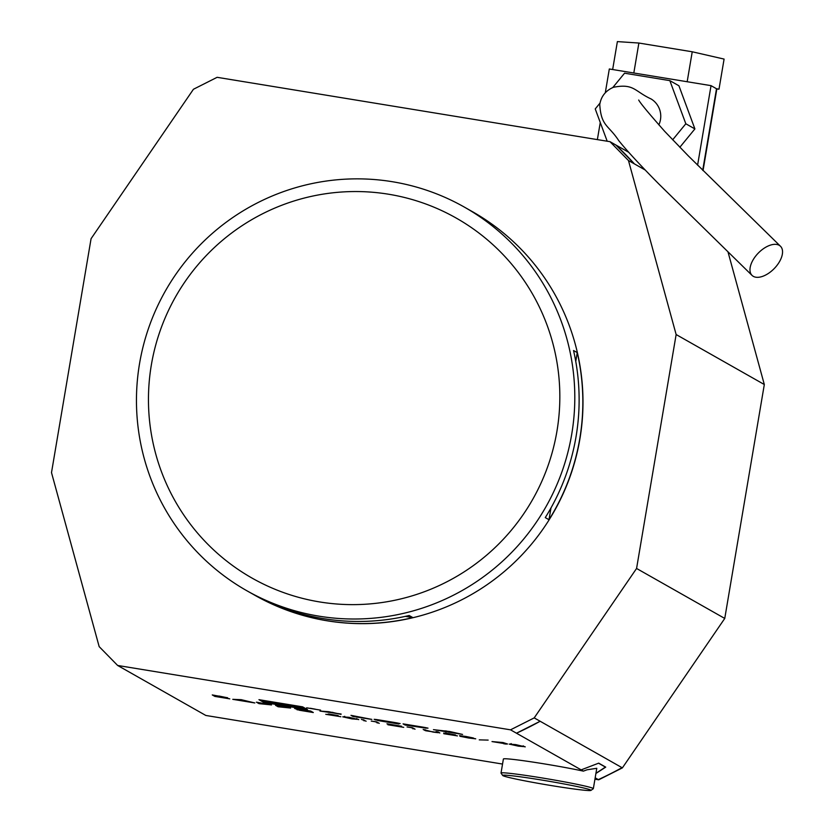 <?xml version="1.0" encoding="UTF-8"?>
<svg xmlns="http://www.w3.org/2000/svg" width="832" height="832" viewBox="0 0 832 832"><rect width="100%" height="100%" fill="white"/><g stroke="black" fill="none" stroke-linecap="round" stroke-linejoin="round"><path stroke-width="1.25" d="M672.651 139.818L685.818 123.77L669.843 80.631L624.551 73.206L612.799 87.526M679.838 147.264L694.897 128.918L685.818 123.77M599.986 103.137L595.234 108.93L607.194 141.222M694.897 128.918L678.922 85.769L669.843 80.631M651.092 98.956A20.353 20.197 119.5 0 1 651.102 98.956A20.353 20.197 119.5 0 1 658.84 124.862M752.346 275.673A20.353 11.107 -45.7 0 1 752.045 275.392A20.353 11.107 -45.7 0 1 758.337 253.042A20.353 11.107 -45.7 0 1 780.499 246.272A20.353 11.107 -45.7 0 1 774.446 268.341A20.353 11.107 -45.7 0 1 752.346 275.673M232.762 699.338L241.197 699.67L254.842 702.957L232.762 699.338M290.524 708.032L278.106 706.763L275.506 705.297L290.576 708.084M366.122 721.188L361.421 719.368L366.122 721.188M374.816 721.666L371.238 721.084L376.636 721.864L379.246 723.341L374.837 721.562M387.005 723.798L401.513 726.222L392.621 725.421L403.707 727.345L387.899 724.755L399.443 725.889L386.953 723.83M410.623 727.532L407.035 726.95L412.443 727.73L415.043 729.196L410.634 727.428M439.67 732.815L425.714 730.756L423.176 729.487L433.15 732.087L437.736 732.659L436.01 731.588L438.1 731.931L439.837 732.971M437.736 732.659L437.674 731.858M457.361 735.873L443.778 733.71L455.27 735.53L443.706 733.065L448.833 733.658L455.478 734.926L445.786 733.398L457.413 735.914M473.314 737.942L471.13 737.797L475.727 738.826L468.52 737.984L459.992 736.278L473.658 738.504L459.576 735.686L465.837 736.445L473.356 737.984M479.253 739.866L488.145 740.106L479.253 739.866M503.048 743.371L492.003 741.572L503.069 742.55L507.551 744.006L505.731 744.058L503.651 743.714L502.871 742.664M590.938 790.4A44.782 1.934 -170.4 0 0 582.358 787.686A44.782 1.934 -170.4 0 0 532.272 778.544A44.782 1.934 -170.4 0 0 502.715 775.476A44.782 1.934 -170.4 0 0 546.52 784.774A44.782 1.934 -170.4 0 0 590.938 790.4L593.278 788.736A46.81 2.028 -170.4 0 0 593.341 788.663A46.81 2.028 -170.4 0 0 584.303 785.897A46.81 2.028 -170.4 0 0 532.896 776.485A46.81 2.028 -170.4 0 0 501.02 773.042L503.391 759.013A46.81 2.028 9.6 0 1 532.834 762.081A46.81 2.028 9.6 0 1 583.378 771.129L510.526 729.83L534.206 717.891L636.574 568.464L676.135 334.537L628.472 160.534L610.002 141.679L217.121 77.314L193.44 89.263L91.073 238.69L51.501 472.618L99.164 646.62L117.645 665.465L510.526 729.83M502.538 764.057L205.826 715.458L117.645 665.465M594.932 779.199L598.707 779.813L595.171 777.816M263.838 702.458L307.486 709.602L302.598 706.836L258.95 699.681L263.838 702.458L263.952 701.792M462.571 734.427L449.779 731.526L433.451 729.654L462.571 734.427M428.012 728.146L424.923 727.48A25.126 1.092 -170.4 0 0 419.453 726.565L403.083 723.882L405.07 725.005L426.161 728.187A25.126 1.092 -170.4 0 0 422.812 727.615L422.76 727.584A25.126 1.092 -170.4 0 0 426.005 728.094L428.012 728.146M400.14 723.58L397.062 722.925A25.126 1.092 -170.4 0 0 391.591 721.999L381.784 720.387A25.126 1.092 -170.4 0 0 376.449 719.545L374.119 719.316L378.3 720.595A25.126 1.092 -170.4 0 0 383.77 721.521L393.578 723.122A25.126 1.092 -170.4 0 0 398.913 723.975L379.444 720.273L400.14 723.58M371.873 719.41L350.969 715.343L352.955 716.466L371.873 719.41M320.632 710.143L306.623 707.814L320.632 710.143M341.037 714.355L328.754 711.703L319.935 711.058L341.099 714.022M525.023 746.689L518.357 746.148L509.205 744.099L515.622 744.598L525.21 746.876M358.55 719.42L351.884 718.879L342.742 716.83L349.149 717.33L358.748 719.607M340.808 716.695L325.77 714.303L338.707 716.352L327.527 714.334L328.609 713.991L338.156 715.551L329.94 714.594L340.86 716.758M299.291 710.237L294.601 708.417L310.71 711.058L313.31 712.535L299.291 710.237M271.43 704.902L259.022 703.643L256.412 702.166L271.482 704.954M227.573 697.715L220.033 696.769L229.778 698.849L214.864 696.405L212.264 694.928L227.625 697.767M575.765 361.462L577.252 352.622A220.511 218.743 119.5 0 1 548.995 519.709L550.982 507.946M548.995 519.709L545.272 517.598A220.511 218.743 -60.5 0 0 573.539 350.511L577.252 352.622M470.538 210.61A220.511 218.743 119.5 0 1 472.41 211.661A220.511 218.743 119.5 0 1 480.688 216.601L476.965 214.49A220.511 218.743 -60.5 0 0 468.686 209.55L464.37 207.106A220.511 218.743 119.5 0 1 561.985 471.682A220.511 218.743 119.5 0 1 318.895 616.148A220.511 218.743 119.5 0 1 246.896 590.772A220.511 218.743 119.5 0 1 139.558 363.532A220.511 218.743 119.5 0 1 464.37 207.106M645.195 170.009L628.472 160.534M628.774 152.318L615.95 145.059A359.601 356.73 -60.5 0 1 634.431 163.904L615.95 145.059L610.002 141.679M598.333 779.605A359.601 356.73 -60.5 0 0 622.014 767.666L540.155 721.261A359.601 356.73 -60.5 0 1 516.474 733.21L540.155 721.261L534.206 717.891M581.152 769.87L598.707 763.152L605.727 767.125A61.058 2.642 -170.4 0 1 605.426 767.104L598.551 763.214M595.91 773.469L605.727 767.125M605.426 767.104L595.941 773.292M598.707 779.813L622.388 767.874L724.755 618.446L764.317 384.519L676.135 334.537M724.755 618.446L636.574 568.464M764.317 384.519L728 251.909M583.378 771.129L587.028 769.798L596.783 768.29L593.341 788.663M255.008 595.369A220.511 218.743 -60.5 0 0 255.091 595.41A220.511 218.743 -60.5 0 0 554.122 511.441A220.511 218.743 -60.5 0 0 472.555 211.744A220.511 218.743 -60.5 0 0 472.482 211.702M612.654 69.534L617.375 41.6L638.882 43.035L692.234 51.782L724.09 59.082L719.004 89.159L716.82 89.014A51.906 2.246 -170.4 0 0 716.508 88.754L719.004 89.159M633.818 72.998L638.882 43.035M687.17 81.744L692.234 51.782M703.04 170.581L716.82 89.076A51.906 2.246 -170.4 0 0 716.82 89.014M716.019 88.473L711.038 85.644L609.315 68.983L605.311 92.685M697.59 165.173L711.038 85.644M597.366 139.61L600.267 122.512M319.665 601.942A206.939 205.286 -60.5 0 0 546.998 324.938A206.939 205.286 -60.5 0 0 195.77 267.394A206.939 205.286 -60.5 0 0 319.665 601.942M405.319 616.377L412.87 617.614A220.511 218.743 119.5 0 1 254.935 595.327A220.511 218.743 119.5 0 1 253.084 594.256M246.896 590.772L251.222 593.216A220.511 218.743 -60.5 0 0 409.146 615.503L412.87 617.614M501.02 773.042A46.81 2.028 -170.4 0 0 501.051 773.136L502.715 775.476M304.387 708.115A21.601 0.936 -170.4 0 0 282.11 703.508A21.601 0.936 -170.4 0 0 261.924 701.043A21.601 0.936 -170.4 0 0 283.067 705.567A21.601 0.936 -170.4 0 0 304.512 708.25A21.601 0.936 -170.4 0 0 304.387 708.115M281.081 703.435L267.758 702.541L300.82 707.959L281.081 703.435M446.326 731.089L452.535 732.493L442.052 730.777L446.347 730.964M405.205 724.225L405.07 725.005M408.616 724.942L423.27 727.532L408.637 724.786M353.09 715.686L352.955 716.466M319.301 709.925L307.965 708.042L319.301 709.925M314.61 709.166L310.419 708.261L314.61 709.114M311.418 708.469L315.276 709.176L311.418 708.469M332.81 712.494L339.019 713.898L328.536 712.182L332.831 712.369M511.129 744.058L510.494 743.881M523.734 746.221L523.13 746.158M515.954 744.765L511.295 744.442L518.159 746.013L522.933 746.346L515.975 744.661M511.212 743.59L511.295 744.442M522.985 746.023L522.704 746.574M504.036 743.09L503.651 743.714M503.766 743.049L503.162 742.706M495.882 741.894L502.778 743.226L502.798 742.498M501.686 742.394L495.851 742.092M502.778 743.226L501.644 742.581M438.776 732.316L437.85 732.212M425.818 730.142L425.714 730.756M425.828 730.09L424.861 729.706M413.338 728.239L412.953 728.863M413.067 728.187L412.173 727.678M377.541 722.374L377.156 722.998M377.27 722.322L376.366 721.812M364.416 720.221L364.031 720.845M364.146 720.179L363.241 719.67M344.666 716.778L344.022 716.612M357.271 718.952L356.668 718.89M349.492 717.496L344.822 717.174L351.686 718.744L356.46 719.077L349.502 717.392M344.739 716.321L344.822 717.174M356.512 718.754L356.231 719.306M297.586 709.27L297.201 709.894M297.315 709.228L296.421 708.718M311.605 711.568L311.23 712.192M311.334 711.526L310.44 711.017M310.045 710.954L309.962 711.474M278.491 706.139L278.106 706.763M278.221 706.098L277.326 705.588M282.121 706.482L288.434 707.689L282.131 706.378M259.397 703.019L259.022 703.643M259.126 702.967L258.232 702.458M263.026 703.352L269.339 704.569L263.037 703.248M246.927 701.22L238.618 699.858L246.958 701.043M215.249 695.781L214.864 696.405M214.978 695.739L214.074 695.23M218.982 696.134L225.482 697.382L218.993 696.03M702.718 170.269L716.508 88.754M378.425 719.846L378.3 720.595M375.315 719.378L375.222 719.94M424.861 729.758L424.757 730.371M752.045 275.402L659.433 184.579C640.754 165.724 627.193 151.081 618.758 140.639C608.452 124.821 601.141 126.537 599.758 104.541C601.068 96.418 605.613 90.667 613.413 87.287C633.932 83.221 634.39 91.239 651.144 98.987M780.478 246.262L688.345 155.917L664.674 131.331C648.918 113.506 640.255 103.074 638.706 100.038M262.07 700.19L261.924 701.043M523.078 746.502L523.193 745.826M445.775 733.377L445.89 732.711M437.778 732.638L437.892 731.973M356.606 719.222L356.72 718.557"/></g></svg>
